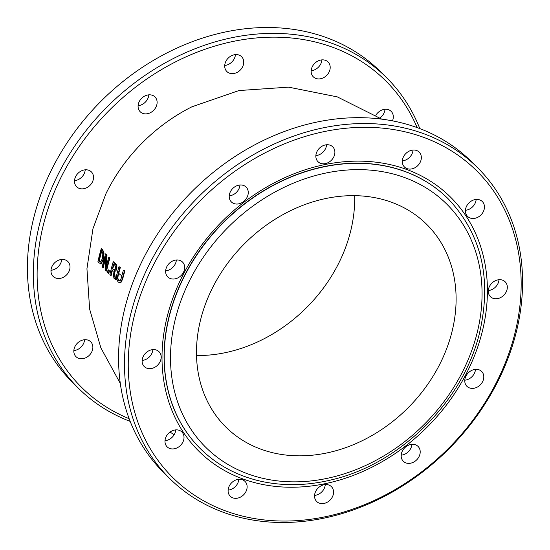 <?xml version="1.0" encoding="UTF-8"?>
<svg xmlns="http://www.w3.org/2000/svg" width="550" height="550" viewBox="0 0 550 550"><rect width="100%" height="100%" fill="white"/><g stroke="black" fill="none" stroke-linecap="round" stroke-linejoin="round"><path stroke-width="0.82" d="M105.607 258.321A188.664 153.209 134.7 0 0 105.002 260.556A188.664 153.209 134.7 0 0 103.297 267.609L102.877 267.589A189.138 153.594 -45.3 0 1 105.724 256.382L105.27 270.16L106.123 271.033A189.427 153.835 -45.3 0 1 109.484 258.046L108.776 257.317A189.399 153.808 134.7 0 0 106.033 267.603L106.583 254.973L105.607 253.873A189.028 153.505 134.7 0 0 102.238 266.867L102.877 267.589M105.607 253.873L107.002 255.001L106.487 265.739M123.42 270.16A187.385 152.171 134.7 0 0 121.199 278.3L120.237 280.631L119.453 280.974L118.559 280.582L117.411 278.41L117.734 275.536A188.258 152.879 -45.3 0 1 119.941 267.438L118.979 266.647A188.464 153.051 134.7 0 0 116.765 274.746L116.511 279.276L118.223 282.061L119.611 282.707L120.553 282.446L122.258 279.056A187.089 151.931 -45.3 0 1 124.465 270.957L123.42 270.16L124.891 270.985A186.608 151.539 134.7 0 0 123.234 276.918A186.608 151.539 134.7 0 0 122.677 279.084L120.979 282.473L119.824 282.7M118.979 266.647L120.368 267.458A187.777 152.494 134.7 0 0 118.704 273.398A187.777 152.494 134.7 0 0 118.154 275.557L117.831 278.438L119.659 280.968M113.994 271.473L116.435 268.888L116.449 265.382L113.252 261.676L115.349 263.216L116.868 265.403L116.854 268.916L115.796 270.985L114.407 271.494L115.548 279.262L115.122 279.235L114.221 271.487M108.776 257.317L109.904 258.067A188.952 153.443 134.7 0 0 108.247 264.007A188.952 153.443 134.7 0 0 106.535 271.061L106.123 271.033M104.026 252.924L103.503 259.566L101.186 263.828L100.292 263.883L100.767 263.801L103.084 259.538L103.606 252.897L101.317 248.49L102.706 249.824L104.026 252.924L103.606 252.897M381.762 119.144L337.322 96.889L288.578 87.148L238.982 90.551L191.984 106.776A158.868 129.009 134.7 0 0 105.889 193.806L92.957 228.697L86.941 268.709L89.623 309.093L100.904 347.937L120.306 383.446M112.317 270.586A188.76 153.285 134.7 0 0 111.162 275.474L110.743 275.447A189.234 153.677 -45.3 0 1 111.966 270.27L112.977 271.171L113.905 278.211L115.122 279.235M109.01 270.827L108.034 269.885L108.453 269.906L109.429 270.847A188.932 153.429 134.7 0 0 108.859 273.336L108.439 273.316A189.406 153.814 -45.3 0 1 109.01 270.827L109.429 270.847M124.465 270.957L124.891 270.985M120.553 282.446L120.979 282.473M119.941 267.438L120.368 267.458M106.583 254.973L107.002 255.001M109.484 258.046L109.904 258.067M101.317 248.49A187.626 152.371 134.7 0 0 97.948 261.477L98.924 262.804L101.186 263.828M100.733 262.061L98.842 260.748A187.887 152.577 -45.3 0 1 101.434 250.745L102.843 253.633L102.417 258.713L100.341 262.144M98.842 260.748L101.152 262.082M101.743 251.157A187.406 152.192 134.7 0 0 99.268 260.776M113.252 261.676A189.317 153.739 134.7 0 0 109.883 274.663L110.743 275.447M114.496 269.913L112.338 268.826A189.234 153.677 -45.3 0 1 113.671 263.952L115.486 266.111L115.438 268.207L114.049 270.05L114.469 270.071M112.338 268.826L114.916 269.933M114.015 264.254A188.76 153.285 134.7 0 0 112.757 268.854M108.034 269.885A189.441 153.842 134.7 0 0 107.463 272.374L108.439 273.316M169.689 478.527L163.769 472.67A218.756 177.65 -45.3 0 1 125.551 305.408A218.756 177.65 -45.3 0 1 275.949 134.805A218.756 177.65 -45.3 0 1 471.46 161.638L477.373 167.489A218.756 177.65 134.7 0 0 281.868 140.662A218.756 177.65 134.7 0 0 131.471 311.259A218.756 177.65 134.7 0 0 169.689 478.527A218.756 177.65 134.7 0 0 365.2 505.354A218.756 177.65 134.7 0 0 515.598 334.757A218.756 177.65 134.7 0 0 477.373 167.489M499.008 279.723A10.464 8.497 -45.3 0 1 498.692 281.593A10.464 8.497 -45.3 0 1 488.297 290.544M475.489 369.359A10.464 8.497 -45.3 0 1 475.179 371.229A10.464 8.497 -45.3 0 1 464.784 380.181M411.902 444.338A10.464 8.497 -45.3 0 1 411.586 446.215A10.464 8.497 -45.3 0 1 401.191 455.166M325.27 484.578A10.464 8.497 -45.3 0 1 324.961 486.454A10.464 8.497 -45.3 0 1 314.566 495.406M238.817 479.291A10.464 8.497 -45.3 0 1 238.508 481.168A10.464 8.497 -45.3 0 1 228.113 490.112M175.711 429.894A10.464 8.497 -45.3 0 1 175.395 431.764A10.464 8.497 -45.3 0 1 165 440.715M152.845 349.621A10.464 8.497 -45.3 0 1 152.536 351.498A10.464 8.497 -45.3 0 1 142.141 360.442M176.364 259.985A10.464 8.497 -45.3 0 1 176.055 261.862A10.464 8.497 -45.3 0 1 165.653 270.806M239.951 184.999A10.464 8.497 -45.3 0 1 239.642 186.876A10.464 8.497 -45.3 0 1 229.247 195.827M326.583 144.76A10.464 8.497 -45.3 0 1 326.267 146.637A10.464 8.497 -45.3 0 1 315.872 155.588M413.036 150.054A10.464 8.497 -45.3 0 1 412.72 151.924A10.464 8.497 -45.3 0 1 402.325 160.875M476.142 199.451A10.464 8.497 -45.3 0 1 475.832 201.327A10.464 8.497 -45.3 0 1 465.438 210.272M514.277 335.775A215.903 175.333 -45.3 0 1 185.281 488.592A215.903 175.333 -45.3 0 1 274.587 148.17A215.903 175.333 -45.3 0 1 514.277 335.775M506.983 289.795A10.464 8.497 -45.3 0 1 499.785 297.949A10.464 8.497 -45.3 0 1 490.435 296.67A10.464 8.497 -45.3 0 1 491.755 283.257A10.464 8.497 -45.3 0 1 505.154 281.793A10.464 8.497 -45.3 0 1 506.983 289.795M483.464 379.431A10.464 8.497 -45.3 0 1 476.272 387.585A10.464 8.497 -45.3 0 1 466.922 386.306A10.464 8.497 -45.3 0 1 468.243 372.893A10.464 8.497 -45.3 0 1 481.635 371.429A10.464 8.497 -45.3 0 1 483.464 379.431M419.877 454.41A10.464 8.497 -45.3 0 1 412.679 462.571A10.464 8.497 -45.3 0 1 403.329 461.285A10.464 8.497 -45.3 0 1 404.649 447.872A10.464 8.497 -45.3 0 1 418.048 446.414A10.464 8.497 -45.3 0 1 419.877 454.41M333.245 494.649A10.464 8.497 -45.3 0 1 326.054 502.81A10.464 8.497 -45.3 0 1 316.704 501.524A10.464 8.497 -45.3 0 1 318.024 488.111A10.464 8.497 -45.3 0 1 331.416 486.654A10.464 8.497 -45.3 0 1 333.245 494.649M246.792 489.362A10.464 8.497 -45.3 0 1 239.601 497.523A10.464 8.497 -45.3 0 1 230.251 496.237A10.464 8.497 -45.3 0 1 231.571 482.824A10.464 8.497 -45.3 0 1 244.97 481.36A10.464 8.497 -45.3 0 1 246.792 489.362M183.686 439.966A10.464 8.497 -45.3 0 1 176.488 448.126A10.464 8.497 -45.3 0 1 167.138 446.841A10.464 8.497 -45.3 0 1 168.458 433.428A10.464 8.497 -45.3 0 1 181.857 431.963A10.464 8.497 -45.3 0 1 183.686 439.966M160.82 359.693A10.464 8.497 -45.3 0 1 153.629 367.854A10.464 8.497 -45.3 0 1 144.279 366.568A10.464 8.497 -45.3 0 1 145.599 353.155A10.464 8.497 -45.3 0 1 158.991 351.691A10.464 8.497 -45.3 0 1 160.82 359.693M184.339 270.057A10.464 8.497 -45.3 0 1 177.148 278.218A10.464 8.497 -45.3 0 1 167.791 276.932A10.464 8.497 -45.3 0 1 169.111 263.519A10.464 8.497 -45.3 0 1 182.511 262.054A10.464 8.497 -45.3 0 1 184.339 270.057M247.926 195.071A10.464 8.497 -45.3 0 1 240.735 203.232A10.464 8.497 -45.3 0 1 231.385 201.946A10.464 8.497 -45.3 0 1 232.705 188.533A10.464 8.497 -45.3 0 1 246.104 187.076A10.464 8.497 -45.3 0 1 247.926 195.071M334.558 154.832A10.464 8.497 -45.3 0 1 327.36 162.993A10.464 8.497 -45.3 0 1 318.01 161.714A10.464 8.497 -45.3 0 1 319.33 148.301A10.464 8.497 -45.3 0 1 332.729 146.836A10.464 8.497 -45.3 0 1 334.558 154.832M421.011 160.126A10.464 8.497 -45.3 0 1 413.813 168.279A10.464 8.497 -45.3 0 1 404.463 167.001A10.464 8.497 -45.3 0 1 405.783 153.588A10.464 8.497 -45.3 0 1 419.183 152.123A10.464 8.497 -45.3 0 1 421.011 160.126M484.117 209.522A10.464 8.497 -45.3 0 1 476.926 217.683A10.464 8.497 -45.3 0 1 467.576 216.397A10.464 8.497 -45.3 0 1 468.896 202.984A10.464 8.497 -45.3 0 1 482.295 201.52A10.464 8.497 -45.3 0 1 484.117 209.522M282.012 486.956A178.805 145.207 -45.3 0 1 210.107 234.479A178.805 145.207 -45.3 0 1 482.027 251.109A178.805 145.207 -45.3 0 1 282.012 486.956M447.989 198.626A175.952 142.89 134.7 0 0 447.906 198.543A175.952 142.89 134.7 0 0 222.578 223.142A175.952 142.89 134.7 0 0 200.42 448.724A175.952 142.89 134.7 0 0 200.496 448.8M292.222 455.613A142.663 115.858 134.7 0 0 435.263 372.529A142.663 115.858 134.7 0 0 426.628 224.317A142.663 115.858 134.7 0 0 243.932 244.262A142.663 115.858 134.7 0 0 225.961 427.164A142.663 115.858 134.7 0 0 292.222 455.613M196.522 355.513A142.663 115.858 134.7 0 0 354.661 195.656M129.147 418.708A215.903 175.333 -45.3 0 1 108.927 110.715A215.903 175.333 -45.3 0 1 417.12 127.6M419.822 128.604A218.756 177.65 134.7 0 0 386.231 77.33A218.756 177.65 134.7 0 0 190.719 50.497A218.756 177.65 134.7 0 0 40.322 221.093A218.756 177.65 134.7 0 0 78.54 388.362A218.756 177.65 134.7 0 0 130.178 421.396M78.54 388.362L72.627 382.511A218.756 177.65 -45.3 0 1 34.402 215.242A218.756 177.65 -45.3 0 1 184.8 44.646A218.756 177.65 -45.3 0 1 380.311 71.472L386.231 77.33M92.537 349.8A10.464 8.497 -45.3 0 1 85.346 357.961A10.464 8.497 -45.3 0 1 75.996 356.675A10.464 8.497 -45.3 0 1 77.309 343.262A10.464 8.497 -45.3 0 1 90.709 341.798A10.464 8.497 -45.3 0 1 92.537 349.8M69.678 269.528A10.464 8.497 -45.3 0 1 62.487 277.688A10.464 8.497 -45.3 0 1 53.13 276.403A10.464 8.497 -45.3 0 1 54.45 262.989A10.464 8.497 -45.3 0 1 67.849 261.525A10.464 8.497 -45.3 0 1 69.678 269.528M93.191 179.891A10.464 8.497 -45.3 0 1 85.999 188.052A10.464 8.497 -45.3 0 1 76.649 186.766A10.464 8.497 -45.3 0 1 77.969 173.353A10.464 8.497 -45.3 0 1 91.362 171.889A10.464 8.497 -45.3 0 1 93.191 179.891M156.784 104.906A10.464 8.497 -45.3 0 1 149.593 113.066A10.464 8.497 -45.3 0 1 140.243 111.787A10.464 8.497 -45.3 0 1 141.556 98.374A10.464 8.497 -45.3 0 1 154.956 96.91A10.464 8.497 -45.3 0 1 156.784 104.906M243.409 64.673A10.464 8.497 -45.3 0 1 236.218 72.827A10.464 8.497 -45.3 0 1 226.868 71.548A10.464 8.497 -45.3 0 1 228.188 58.135A10.464 8.497 -45.3 0 1 241.581 56.671A10.464 8.497 -45.3 0 1 243.409 64.673M329.863 69.96A10.464 8.497 -45.3 0 1 322.671 78.121A10.464 8.497 -45.3 0 1 313.321 76.835A10.464 8.497 -45.3 0 1 314.634 63.422A10.464 8.497 -45.3 0 1 328.034 61.958A10.464 8.497 -45.3 0 1 329.863 69.96M375.849 115.273A10.464 8.497 -45.3 0 1 391.146 111.354A10.464 8.497 -45.3 0 1 392.975 119.357A10.464 8.497 -45.3 0 1 392.466 120.856M84.562 339.728A10.464 8.497 -45.3 0 1 84.253 341.605A10.464 8.497 -45.3 0 1 73.858 350.549M61.703 259.456A10.464 8.497 -45.3 0 1 61.394 261.332A10.464 8.497 -45.3 0 1 50.992 270.277M85.216 169.819A10.464 8.497 -45.3 0 1 84.906 171.696A10.464 8.497 -45.3 0 1 74.511 180.641M148.809 94.834A10.464 8.497 -45.3 0 1 148.5 96.711A10.464 8.497 -45.3 0 1 138.098 105.662M235.434 54.594A10.464 8.497 -45.3 0 1 235.125 56.471A10.464 8.497 -45.3 0 1 224.73 65.422M321.887 59.888A10.464 8.497 -45.3 0 1 321.578 61.765A10.464 8.497 -45.3 0 1 311.183 70.709M385 109.285A10.464 8.497 -45.3 0 1 384.691 111.162A10.464 8.497 -45.3 0 1 379.961 117.927M105.469 261.071A180.709 61.084 -165.3 0 1 105.002 260.556M107.202 262.934A180.709 61.084 -165.3 0 1 106.59 262.288M121.825 275.853A180.709 61.084 -165.3 0 1 118.704 273.398M118.559 280.582L118.979 280.61M122.258 279.056L122.677 279.084M117.411 278.41L117.831 278.438M117.734 275.536L118.154 275.557M103.084 259.538L103.503 259.566M102.279 249.803L102.706 249.824M99.282 261.332L99.701 261.353M113.108 269.521L113.52 269.541M114.929 263.196L115.349 263.216M116.449 265.382L116.868 265.403M116.435 268.888L116.854 268.916M448.064 198.701A175.952 142.89 134.7 0 0 222.736 223.3A175.952 142.89 134.7 0 0 200.578 448.882C217.009 464.998 236.961 475.757 260.432 481.161C283.738 486.351 308.021 485.767 333.279 479.408C400.696 463.169 462.454 401.72 479.229 334.194C492.257 279.579 481.869 234.417 448.064 198.701L447.906 198.543M476.603 334.936A171.201 139.026 -45.3 0 1 215.731 456.115A171.201 139.026 -45.3 0 1 286.55 186.175A171.201 139.026 -45.3 0 1 476.603 334.936M174.151 434.727L170.039 432.073M119.453 280.974L119.873 281.002M119.611 282.707L120.037 282.728"/></g></svg>
